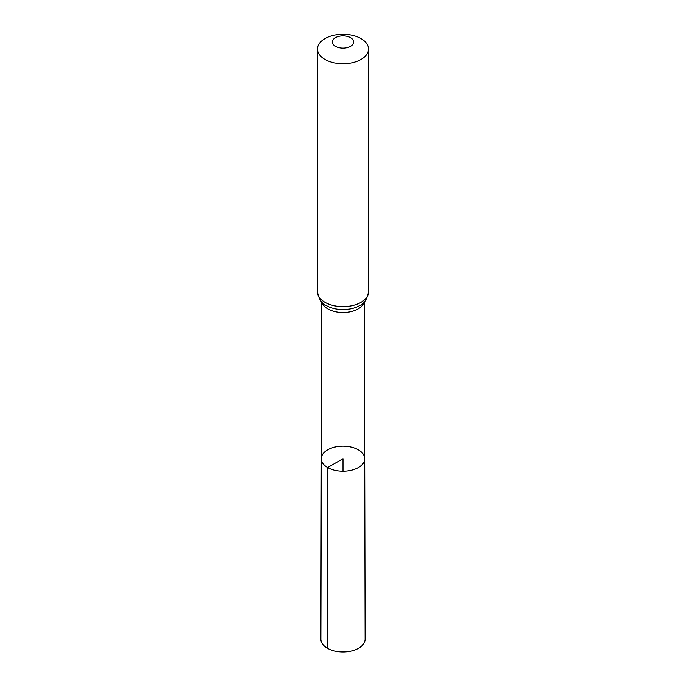 <?xml version="1.0" encoding="UTF-8"?>
<svg xmlns="http://www.w3.org/2000/svg" width="686" height="686" viewBox="0 0 686 686"><rect width="100%" height="100%" fill="white"/><g stroke="black" fill="none" stroke-linecap="round" stroke-linejoin="round"><path stroke-width="1.03" d="M327.651 467.569A21.703 12.528 0 0 0 351.318 470.287A21.703 12.528 0 0 0 364.703 458.694A21.703 12.528 0 0 0 343 446.174A21.703 12.528 0 0 0 321.297 458.694A21.703 12.528 0 0 0 327.651 467.569A21.703 12.528 0 0 0 351.318 470.287A21.703 12.528 0 0 0 364.703 458.694L365.106 639.163A22.106 12.76 0 0 1 351.472 650.971A22.106 12.76 0 0 1 327.368 648.21A22.106 12.76 0 0 1 320.894 639.163L321.297 458.694A21.703 12.528 0 0 0 327.651 467.569M335.488 46.348A10.624 6.131 180 0 1 340.247 36.084A10.624 6.131 180 0 1 353.264 43.595A10.624 6.131 180 0 1 335.488 46.348M324.967 59.433A25.502 14.723 180 0 1 317.498 49.023A25.502 14.723 180 0 1 343 34.3A25.502 14.723 180 0 1 368.502 49.023A25.502 14.723 180 0 1 352.758 62.632A25.502 14.723 180 0 1 324.967 59.433M343 471.239L343 458.711L327.651 467.569L327.368 648.21M364.086 302.14A21.36 12.331 180 0 1 349.577 311.916A21.36 12.331 180 0 1 327.899 308.906A21.36 12.331 180 0 1 321.914 302.14M324.967 302.32A25.502 14.723 180 0 1 317.498 291.902C318.896 299.233 321.785 303.744 326.159 305.45A23.427 13.531 180 0 0 326.433 305.604A23.427 13.531 180 0 0 359.841 305.45C364.215 303.744 367.104 299.233 368.502 291.902A25.502 14.723 180 0 1 352.758 305.51A25.502 14.723 180 0 1 324.967 302.32M321.64 301.857L321.297 458.694M364.36 301.857L364.703 458.694M317.498 49.023L317.498 291.902M368.502 49.023L368.502 291.902"/></g></svg>
